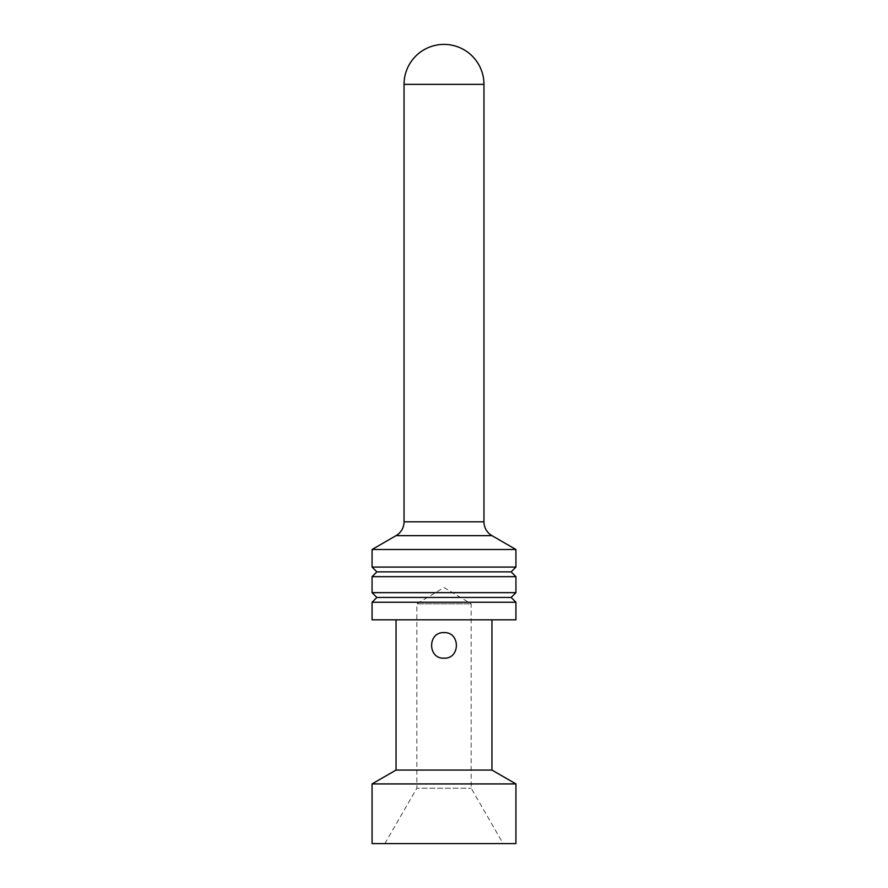 <?xml version="1.0" encoding="UTF-8"?>
<svg xmlns="http://www.w3.org/2000/svg" width="888" height="888" viewBox="0 0 888 888"><rect width="100%" height="100%" fill="white"/><g stroke="black" fill="none" stroke-linecap="round" stroke-linejoin="round"><path stroke-width="0.67" stroke-dasharray="4.44 3.33" d="M491.952 619.824L396.048 619.824L491.952 619.824M384.859 843.6L416.827 788.233L471.173 788.233L416.827 788.233L416.827 603.84L471.173 603.84L416.827 603.84L444 587.512L471.173 603.84L471.173 788.233L503.141 843.6L384.859 843.6L503.141 843.6M444 658.186C427.483 658.963 427.539 631.845 444 632.611C460.495 631.856 460.506 658.929 444 658.186M372.072 549.494L515.928 549.494M372.072 567.077L515.928 567.077M376.867 571.872L511.133 571.872M372.072 576.667L515.928 576.667M372.072 592.651L515.928 592.651M376.867 597.446L511.133 597.446M372.072 602.242L515.928 602.242M396.048 770.074L491.952 770.074M372.072 783.915L515.928 783.915M372.072 843.6L515.928 843.6M372.072 619.824L515.928 619.824M396.048 535.653L491.952 535.653M483.96 521.811L404.04 521.811M404.04 84.36L483.96 84.36"/><path stroke-width="1.33" d="M444 658.186C460.517 658.952 460.461 631.834 444 632.611C427.539 631.845 427.483 658.952 444 658.186M491.952 619.824L491.952 770.074L396.048 770.074L396.048 619.824M515.928 602.242L372.072 602.242L372.072 619.824L515.928 619.824L515.928 602.242L511.133 597.446L376.867 597.446L372.072 592.651L515.928 592.651L511.133 597.446M515.928 843.6L372.072 843.6L372.072 783.915L515.928 783.915L515.928 843.6M396.048 770.074L372.072 783.915M491.952 770.074L515.928 783.915M376.867 597.446L372.072 602.242M511.133 571.872L515.928 567.077L372.072 567.077L376.867 571.872L511.133 571.872L515.928 576.667L372.072 576.667L372.072 592.651M515.928 576.667L515.928 592.651M376.867 571.872L372.072 576.667M483.96 84.36L404.04 84.36A39.96 39.96 0 0 1 444 44.4A39.96 39.96 0 0 1 483.96 84.36L483.96 521.811A15.984 15.984 0 0 0 491.952 535.653L515.928 549.494L372.072 549.494L372.072 567.077M404.04 84.36L404.04 521.811A15.984 15.984 0 0 1 396.048 535.653L372.072 549.494M515.928 549.494L515.928 567.077M404.04 521.811L483.96 521.811M491.952 535.653L396.048 535.653"/></g></svg>
